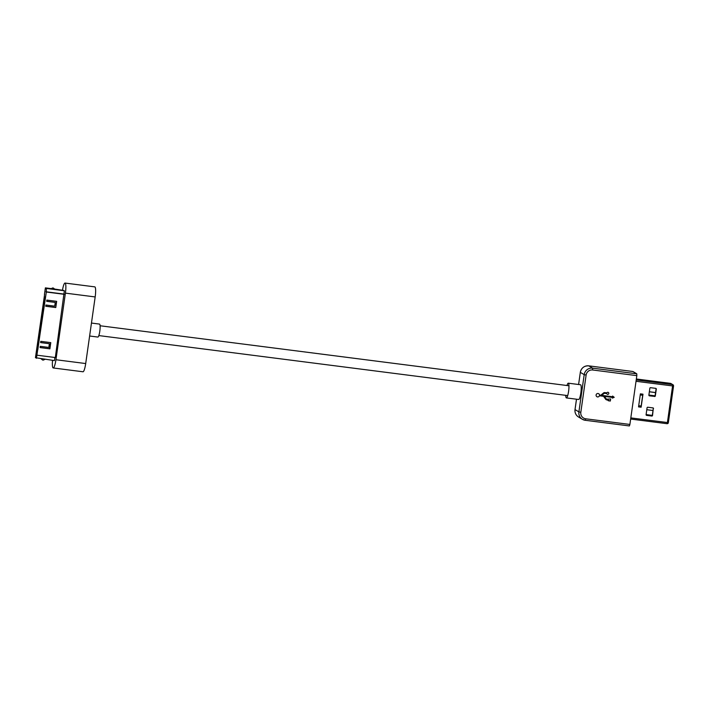 <?xml version="1.0" encoding="UTF-8"?>
<svg xmlns="http://www.w3.org/2000/svg" width="709" height="709" viewBox="0 0 709 709"><rect width="100%" height="100%" fill="white"/><g stroke="black" fill="none" stroke-linecap="round" stroke-linejoin="round"><path stroke-width="1.06" d="M596.898 396.712A1.746 1.719 120.8 0 0 599.406 395.755L603.208 396.251A0.877 0.86 -59.2 0 1 603.784 396.606L605.654 399.238A1.569 1.533 120.8 0 0 606.691 399.858L610.334 401.028L610.626 398.963L606.789 399.176A0.877 0.86 -59.2 0 1 606.204 398.83L604.502 396.42L612.408 397.43L612.31 398.121L614.224 397.315L612.603 396.056L612.505 396.748L601.693 395.365L604.015 393.468A0.877 0.86 -59.2 0 1 604.671 393.282L606.771 393.548A1.046 1.028 120.8 0 0 608.668 393.858A1.046 1.028 120.8 0 0 608.322 392.432A1.046 1.028 120.8 0 0 606.869 392.866L604.768 392.6A1.569 1.533 120.8 0 0 603.589 392.937L601.055 395.01A0.877 0.86 -59.2 0 1 600.399 395.197L599.53 395.09A1.746 1.719 120.8 0 0 596.101 394.993A1.746 1.719 120.8 0 0 599.433 395.773L603.173 396.234A0.877 0.86 -59.2 0 1 603.519 396.358L603.501 396.349M565.729 395.338A7.427 1.338 -82.7 0 0 566.305 397.882A7.427 1.338 -82.7 0 0 566.402 397.917A7.427 1.338 -82.7 0 0 568.636 391.013A7.427 1.338 -82.7 0 0 568.388 383.223A7.427 1.338 -82.7 0 0 568.29 383.188A7.427 1.338 -82.7 0 0 566.987 385.519M578.571 399.451A7.427 1.338 -82.7 0 0 578.668 399.486A7.427 1.338 -82.7 0 0 580.901 392.582A7.427 1.338 -82.7 0 0 580.653 384.792A7.427 1.338 -82.7 0 0 580.556 384.757A7.427 1.338 -82.7 0 0 580.449 384.765M636.788 373.811L632.915 371.507L588.745 365.853L592.618 368.157L636.788 373.811L636.833 375.637L592.671 369.983A5.867 5.752 120.8 0 0 586.121 375.043L580.822 412.266A5.867 5.752 120.8 0 0 585.723 418.797L629.884 424.443L636.833 375.637M588.7 365.844L632.915 371.507M629.884 424.443L629.388 425.941L585.253 420.286L585.723 418.797M598.688 393.708A1.746 1.719 120.8 0 1 599.495 395.073L599.53 395.09M601.666 395.347L603.988 393.46A0.877 0.86 -59.2 0 1 604.644 393.265L606.771 393.548M607.232 394.222A1.046 1.028 120.8 0 0 608.641 393.841A1.046 1.028 120.8 0 0 608.304 392.423M612.31 398.095L614.224 397.315L612.603 396.056M606.452 399.052A0.877 0.86 -59.2 0 1 606.434 399.052A0.877 0.86 -59.2 0 1 606.177 398.812L604.476 396.402L612.408 397.43M608.287 400.753L610.334 401.028L610.6 398.954M606.098 399.654A1.569 1.533 120.8 0 0 606.665 399.841L608.384 400.08M646.298 415.226A0.656 0.647 120.8 0 0 646.422 415.252L651.58 415.908A0.656 0.647 120.8 0 0 652.315 415.341L653.29 408.499A0.656 0.647 120.8 0 0 653.086 407.932M649.081 395.675A0.656 0.647 120.8 0 0 649.205 395.702L654.363 396.366A0.656 0.647 120.8 0 0 655.098 395.799L656.073 388.957A0.656 0.647 120.8 0 0 655.869 388.381M667.196 423.716L630.655 419.046L667.24 423.725L672.77 384.632L673.55 386.05L668.339 422.661L667.284 423.681M636.221 379.953L672.761 384.632L670.687 383.392L636.354 378.996L670.67 383.392M642.974 394.186L640.395 393.849L638.543 406.886L641.122 407.214L642.974 394.186L642.7 395.25L640.245 394.931M653.512 408.632A0.656 0.647 120.8 0 0 652.954 407.897L647.804 407.241A0.656 0.647 120.8 0 0 647.069 407.808L646.094 414.65A0.656 0.647 120.8 0 0 646.643 415.385L651.801 416.041A0.656 0.647 120.8 0 0 652.537 415.474L653.29 408.499M654.584 396.499A0.656 0.647 120.8 0 0 655.32 395.932L656.295 389.09A0.656 0.647 120.8 0 0 655.736 388.355L650.587 387.69A0.656 0.647 120.8 0 0 649.852 388.266L648.877 395.108A0.656 0.647 120.8 0 0 649.426 395.835L654.363 396.366M638.712 405.708L641.166 406.018L642.7 395.25M641.166 406.018L641.122 407.214M649.347 391.793L655.55 392.591M655.559 392.547L649.355 391.749M655.089 395.852L648.886 395.055M652.998 410.511L646.794 409.713M652.537 415.474L646.112 414.552M646.103 414.597L652.307 415.394M91.461 323.056L99.535 324.093A6.541 1.179 97.3 0 1 99.801 331.227A6.541 1.179 97.3 0 1 97.869 337.059L89.618 336.004M53.007 287.96A0.842 0.824 -59.2 0 1 53.317 288.067L53.512 288.182A0.842 0.824 120.8 0 0 52.767 288.138L52.563 288.022A0.842 0.824 -59.2 0 1 53.007 287.96M50.791 288.891L55.089 289.44L53.609 288.244A0.842 0.824 120.8 0 0 53.512 288.182M44.596 294.51L35.45 357.699L54.433 360.597L54.877 357.478M36.434 358.293L46.324 292.019L46.377 288.457L45.385 287.872L44.445 294.492M45.385 287.872L51.216 288.616M54.602 289.05L63.89 290.477L54.956 289.334M45.279 297.231L44.437 296.725L36.965 349.183L37.816 349.688L45.279 297.231M37.329 355.236L55.32 357.54L64.368 290.761L55.089 289.44M46.324 292.019L64.324 294.324M40.085 347.578L49.896 348.837L50.782 342.633L40.776 341.348L40.599 342.589L49.382 343.714L48.85 347.437L40.262 346.338L40.085 347.578M46.67 301.325L46.847 300.084L56.658 301.343L55.772 307.546L45.766 306.27L45.943 305.03L54.726 306.155L55.258 302.424L46.67 301.325M52.537 360.349A9.217 1.657 -82.7 0 0 53.21 367.962A9.217 1.657 -82.7 0 0 55.931 359.738L65.405 293.127A9.217 1.657 -82.7 0 0 65.024 283.059A9.217 1.657 -82.7 0 0 62.498 290.061M53.21 367.962L82.98 371.773A9.217 1.657 -82.7 0 0 85.7 363.549L95.174 296.938A9.217 1.657 -82.7 0 0 94.802 286.87L65.024 283.059M46.377 288.457L64.368 290.761M45.908 291.762L63.899 294.067M40.608 342.527L49.382 343.714M40.094 347.516L49.754 348.757L50.631 342.615M56.507 301.325L55.772 307.546M55.639 307.467L45.775 306.208M46.679 301.263L55.258 302.424M37.869 349.298L36.965 349.183M52.563 288.022L50.8 288.802L52.767 288.138M41.255 358.905L42.549 359.942A0.842 0.824 120.8 0 0 43.391 360.057L44.915 359.374M41.193 358.905L42.549 359.942A0.842 0.824 -59.2 0 1 42.345 359.826M576.506 399.211L575.026 409.58L578.899 411.894L584.198 374.662L580.325 372.358L578.597 384.508L580.325 372.358A7.542 7.4 120.8 0 1 588.745 365.853L588.745 365.853C584.181 365.711 581.38 367.874 580.299 372.331M586.121 375.043L584.198 374.662A7.542 7.4 -59.2 0 1 592.618 368.157L592.671 369.983M575.034 409.536L575.026 409.58A7.542 7.4 120.8 0 0 578.526 417.007L582.399 419.311A7.542 7.4 -59.2 0 1 578.899 411.894L580.822 412.266M585.2 420.277A7.542 7.4 -59.2 0 1 582.399 419.311L585.2 420.277M630.815 417.902L668.339 422.661M673.55 386.05L636.026 381.291M65.405 293.127L95.174 296.938M55.931 359.738L85.7 363.549M567.705 395.587L98.835 335.579M568.964 385.767L100.093 325.759M566.402 397.917L578.668 399.486M578.526 417.007C575.868 415.252 574.689 412.771 575.008 409.554L576.479 399.211M629.388 425.941L585.226 420.286M568.29 383.188L580.556 384.757M668.126 423.344L667.24 423.725M673.532 385.226L672.77 384.632"/></g></svg>

